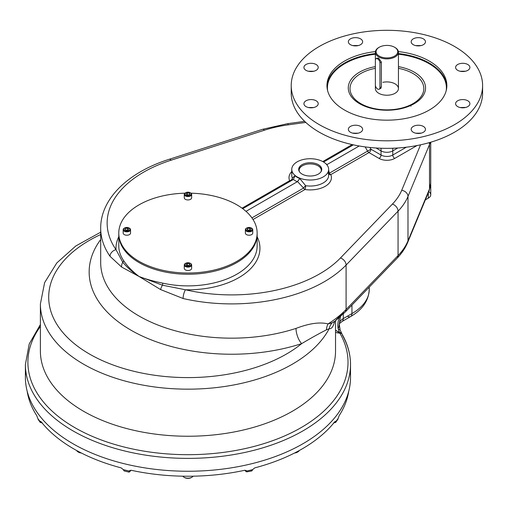 <?xml version="1.0" encoding="UTF-8"?>
<svg xmlns="http://www.w3.org/2000/svg" width="508" height="508" viewBox="0 0 508 508"><rect width="100%" height="100%" fill="white"/><g stroke="black" fill="none" stroke-linecap="round" stroke-linejoin="round"><path stroke-width="0.76" d="M25.781 370.961A162.56 93.853 0 0 0 187.96 471.246A162.56 93.853 0 0 0 350.139 370.961M318.364 164.668A11.532 6.655 180 0 1 321.742 169.374A11.532 6.655 180 0 1 310.21 176.028A11.532 6.655 180 0 1 298.685 169.374A11.532 6.655 180 0 1 305.797 163.227A11.532 6.655 180 0 1 318.364 164.668A11.532 6.655 180 0 1 313.195 175.806A11.532 6.655 180 0 1 299.079 167.653A11.532 6.655 180 0 1 318.364 164.668M430.346 186.823A8.299 4.794 0 0 0 430.752 185.344L430.752 194.755A8.299 4.794 0 0 1 428.32 198.145L428.32 192.691L428.32 198.145L425.348 199.86L428.32 198.145A8.299 4.794 0 0 0 428.758 191.637M297.523 181.559L297.294 181.724A21.215 12.249 180 0 1 293.383 179.47L294.983 175.762L292.335 178.029A2.769 2.191 -23.8 0 1 289.655 180.683A21.215 12.249 180 0 1 291.763 171.609A21.215 12.249 180 0 0 289.655 180.683L242.037 208.178L289.655 180.683A2.769 1.6 60 0 0 291.027 180.829A2.769 1.6 60 0 1 289.655 180.683A2.769 2.191 -23.8 0 0 292.335 178.029A18.447 10.649 180 0 1 291.763 175.4A18.447 10.649 180 0 0 292.335 178.029A2.769 2.699 60 0 1 291.052 180.81A2.769 2.699 60 0 0 292.335 178.029L294.983 175.762A18.447 10.649 180 0 0 299.796 178.543A18.447 10.649 180 0 1 297.167 177.279A18.447 10.649 180 0 1 294.983 175.762L293.383 179.47A21.215 12.249 180 0 0 297.294 181.724L245.993 211.347L297.294 181.724L299.796 178.543L297.523 181.559L303.587 188.068A2.769 0.616 131.1 0 1 305.657 185.718L299.796 178.543L305.657 185.718A2.769 0.559 98.4 0 1 304.971 189.528L253.022 219.519L304.971 189.528A2.769 1.6 60 0 1 303.587 188.068A2.769 0.616 131.1 0 1 305.657 185.718A2.769 0.559 98.4 0 1 304.971 189.528A2.769 1.6 60 0 1 303.587 188.068L251.93 217.888L303.587 188.068L297.523 181.559M325.882 163.754A21.215 12.249 180 0 1 327.038 164.554L327.038 164.554A21.215 12.249 180 0 0 325.882 163.754M322.764 161.569L352.177 144.583L322.764 161.569M330.765 174.631A21.215 12.249 180 0 1 304.971 189.528A21.215 12.249 180 0 0 330.765 174.631A2.769 2.191 -23.8 0 1 328.657 174.079A2.769 2.191 -23.8 0 0 330.765 174.631A2.769 1.6 60 0 1 329.387 173.171A2.769 0.616 -11.1 0 1 328.657 173.165A2.769 0.616 -11.1 0 0 329.387 173.171L367.582 151.117A2.769 1.6 60 0 0 368.967 152.578L330.765 174.631A2.769 1.6 60 0 1 329.387 173.171L328.657 170.104L329.387 173.171L367.582 151.117A2.769 1.6 60 0 0 368.967 152.578A2.769 1.6 120 0 0 370.923 149.187L367.582 151.117L370.923 149.187L369.938 147.479L370.923 149.187A2.769 1.6 120 0 1 368.967 152.578L330.765 174.631M328.085 172.771A18.447 10.649 180 0 1 328.657 175.4A18.447 10.649 180 0 1 305.657 185.718A18.447 10.649 180 0 0 328.657 175.4L328.657 169.374A18.447 10.649 180 0 1 317.271 179.216A18.447 10.649 180 0 1 297.167 176.905A18.447 10.649 180 0 1 291.763 169.374A18.447 10.649 180 0 1 310.21 158.725A18.447 10.649 180 0 1 328.657 169.374M379.082 158.42L368.967 152.578L379.082 158.42A2.769 1.6 120 0 0 381.038 155.029L370.923 149.187L381.038 155.029L381.038 150.889A8.299 4.794 0 0 0 392.779 150.889L397.789 147.993L392.779 150.889A8.299 4.794 180 0 1 381.038 150.889L376.028 147.993L381.038 150.889L381.038 155.029A2.769 1.6 120 0 1 379.082 158.42A11.068 6.388 180 0 0 394.735 158.42A2.769 1.6 60 0 1 392.779 155.029A8.299 4.794 180 0 1 381.038 155.029A8.299 4.794 180 0 0 392.779 155.029L392.779 150.889L392.779 155.029A2.769 1.6 60 0 0 394.735 158.42A11.068 6.388 180 0 1 379.082 158.42M417.03 145.542L394.735 158.42L417.03 145.542M406.33 147.206L392.779 155.029L406.33 147.206M365.157 146.907L367.582 151.117L365.157 146.907M323.577 162.033L353.352 144.844L323.577 162.033M359.2 145.987L327.038 164.554L359.2 145.987M242.748 208.699L293.383 179.47L242.748 208.699M118.783 245.942A69.177 39.935 180 0 0 123.552 260.509A2.813 2.14 -34.2 0 1 122.79 262.299A6.458 5.074 -59.4 0 0 121.634 267.068L139.046 276.479L162.433 285.185L139.046 276.479C145.809 279.121 153.708 281.337 162.731 283.127C153.708 281.337 145.809 279.121 139.046 276.479L160.604 289.566L183.102 298.514A130.969 75.616 180 0 0 346.094 265.055L346.094 309.486L398.056 255.588A6.458 4.604 44 0 1 397.065 258.255A6.458 4.604 44 0 0 398.056 255.588L346.094 309.486L346.094 265.055A130.969 75.616 180 0 1 183.102 298.514A6.458 1.956 103 0 1 185.496 289.776L162.433 285.185A6.458 2.07 119.6 0 0 160.604 289.566A6.458 2.07 119.6 0 1 162.433 285.185A2.813 0.838 102.7 0 0 162.731 283.127A69.177 39.935 180 0 0 257.137 245.942A69.177 39.935 180 0 1 162.731 283.127A2.813 0.838 102.7 0 1 162.433 285.185L185.496 289.776A124.517 71.888 180 0 0 340.455 257.975A6.458 4.604 44 0 1 346.094 265.055L398.056 211.157L398.056 255.588A100.533 58.045 180 0 0 407.981 240.881A6.458 5.124 22.5 0 1 407.664 242.487A6.458 5.124 22.5 0 0 407.981 240.881A100.533 58.045 180 0 1 398.056 255.588L398.056 211.157L346.094 265.055A6.458 4.604 44 0 0 340.455 257.975L392.417 204.076A6.458 4.604 44 0 1 398.056 211.157A100.533 58.045 180 0 0 407.981 196.45L407.981 240.881L429.514 188.976A6.458 5.124 22.5 0 1 429.197 190.576A6.458 5.124 22.5 0 0 429.514 188.976L407.981 240.881L407.981 196.45A100.533 58.045 180 0 1 398.056 211.157A6.458 4.604 44 0 0 392.417 204.076A94.075 54.318 180 0 0 401.701 190.309A6.458 5.124 22.5 0 1 407.981 196.45L429.514 144.539L429.514 188.976A43.809 25.292 180 0 0 430.72 183.083A43.809 25.292 180 0 1 429.514 188.976L429.514 144.539A6.458 5.124 -157.5 0 0 429.133 142.684A6.458 5.124 -157.5 0 1 429.514 144.539A43.809 25.292 180 0 0 430.244 142.361A43.809 25.292 180 0 1 429.514 144.539L407.981 196.45A6.458 5.124 22.5 0 0 401.701 190.309L420.573 144.824L401.701 190.309A94.075 54.318 180 0 1 392.417 204.076L340.455 257.975A124.517 71.888 180 0 1 185.496 289.776A71.99 41.561 180 0 0 257.137 236.734A71.99 41.561 180 0 1 185.496 289.776A6.458 1.956 103 0 0 183.102 298.514L160.604 289.566L139.046 276.479C132.29 271.31 127.121 265.989 123.552 260.509A69.177 39.935 180 0 1 118.783 245.942L118.783 233.083A69.177 39.935 180 0 1 139.046 204.845A69.177 39.935 180 0 1 184.95 193.186A69.177 39.935 180 0 0 139.046 204.845A69.177 39.935 180 0 0 152.508 267.379A69.177 39.935 180 0 0 254.229 244.539A69.177 39.935 180 0 0 190.97 193.186A69.177 39.935 180 0 1 257.137 233.083A69.177 39.935 180 0 1 187.96 273.025A69.177 39.935 180 0 1 118.783 233.083M116.014 249.663A71.99 41.561 180 0 1 118.783 236.734A71.99 41.561 180 0 0 116.014 249.663A124.517 71.888 180 0 1 171.101 160.198L264.458 130.2A94.075 54.318 180 0 1 288.296 124.835L305.797 122.415L288.296 124.835A6.458 1.226 82.1 0 0 287.414 123.711A6.458 1.226 82.1 0 1 288.296 124.835A94.075 54.318 180 0 0 264.458 130.2A6.458 2.565 72.2 0 0 262.484 129.324A6.458 2.565 72.2 0 1 264.458 130.2L171.101 160.198A6.458 2.565 72.2 0 0 169.126 159.322A6.458 2.565 72.2 0 1 171.101 160.198A124.517 71.888 180 0 0 116.014 249.663L122.79 262.299C126.816 267.17 132.232 271.901 139.046 276.479C132.29 271.31 127.121 265.989 123.552 260.509A2.813 2.14 -34.2 0 1 122.79 262.299C126.816 267.17 132.232 271.901 139.046 276.479L121.634 267.068L110.02 256.318A6.458 4.896 -34.7 0 1 116.014 249.663L122.79 262.299A6.458 5.074 -59.4 0 0 121.634 267.068L110.02 256.318A130.969 75.616 180 0 1 100.686 228.282A130.969 75.616 180 0 0 110.02 256.318A6.458 4.896 -34.7 0 1 116.014 249.663M236.874 262.547A69.177 39.935 180 0 1 161.487 271.209A69.177 39.935 180 0 1 118.783 234.309A69.177 39.935 180 0 0 187.96 274.244A69.177 39.935 180 0 0 257.137 234.309A69.177 39.935 180 0 1 236.874 262.547M297.167 176.905A18.447 10.649 180 0 1 305.435 159.087A18.447 10.649 180 0 1 328.028 172.129A18.447 10.649 180 0 1 297.167 176.905M430.752 185.344A8.299 4.794 0 0 0 430.657 184.614M338.684 327.908L339.261 323.793L341.954 321.545L350.615 316.548A6.458 3.727 60 0 1 347.389 316.224M342.068 334.181A2.769 2.146 -29.8 0 1 342.297 335.051A162.56 93.853 180 0 1 350.52 364.528C350.488 354.095 347.675 343.98 342.068 334.181L340.1 329.889A2.769 1.346 -21.8 0 0 338.341 329.33L339.471 332.562A2.769 1.905 -26.2 0 1 341.662 333.413A2.769 1.905 -26.2 0 0 339.471 332.562L335.534 330.175L339.928 333.261A2.769 2.146 -29.8 0 1 342.068 334.181A2.769 2.146 -29.8 0 0 339.928 333.261L335.534 332.467L339.928 333.261A160.064 92.412 0 0 1 181.699 454.616A160.064 92.412 0 0 1 40.386 326.492A160.064 92.412 0 0 0 181.699 454.616A160.064 92.412 0 0 0 339.928 333.261L338.341 329.33C337.388 326.174 337.693 322.282 339.268 317.659C337.693 322.282 337.388 326.174 338.341 329.33A2.769 1.346 -21.8 0 1 340.1 329.889L339.261 323.793A13.837 7.988 0 0 1 343.294 318.592A6.458 3.727 60 0 1 341.954 321.545A6.458 3.727 60 0 0 343.294 318.592L343.294 313.976L343.294 318.592L351.949 313.588A59.03 34.08 0 0 0 369.24 289.49A59.03 34.08 0 0 0 369.113 287.249M339.261 323.793L340.5 316.579L339.261 323.793A13.837 7.988 0 0 1 343.294 318.592L351.949 313.588A6.458 3.727 60 0 1 350.615 316.548A6.458 3.727 60 0 0 351.949 313.588A59.03 34.08 0 0 0 369.24 289.49C368.656 300.742 362.445 309.759 350.615 316.548M340.1 329.889A2.769 1.346 -21.8 0 1 340.125 330.359M350.52 364.528A162.56 93.853 180 0 1 187.96 458.381A162.56 93.853 180 0 1 25.4 364.528A162.56 93.853 180 0 0 187.96 458.381A162.56 93.853 180 0 0 350.52 364.528L350.52 377.393A162.56 93.853 0 0 1 187.96 471.246A162.56 93.853 0 0 1 25.4 377.393L25.4 364.528L29.21 343.986L40.386 324.549M335.534 351.034A147.574 85.198 0 0 1 187.96 436.239A147.574 85.198 0 0 1 40.386 351.034A147.574 85.198 0 0 0 187.96 436.239A147.574 85.198 0 0 0 335.534 351.034L335.534 320.713M100.686 262.547A130.969 75.616 180 0 0 296.005 328.409C309.226 323.348 319.907 321.843 328.06 323.901A130.969 75.616 180 0 0 346.094 309.486A6.458 4.604 44 0 1 345.103 312.16A6.458 4.604 44 0 0 346.094 309.486A130.969 75.616 180 0 1 328.06 323.901L332.124 322.872A11.532 11.17 -62.8 0 0 329.19 328.676C331.413 329.032 333.14 326.93 334.378 322.37A11.532 10.147 -164.9 0 1 334.423 321.634A11.532 10.147 -164.9 0 0 334.378 322.37L334.613 321.45L334.378 322.37C333.14 326.93 331.413 329.032 329.19 328.676L326.466 329.838C319.849 333.146 311.588 337.737 301.669 343.618A142.5 82.271 180 0 1 136.512 333.21A142.5 82.271 180 0 1 100.686 239.547A142.5 82.271 180 0 0 136.512 333.21A142.5 82.271 180 0 0 301.669 343.618A139.268 80.41 180 0 1 92.564 355.771A139.268 80.41 180 0 1 100.686 234.531A139.268 80.41 180 0 0 92.564 355.771A139.268 80.41 180 0 0 301.669 343.618A11.532 4.623 -108 0 1 296.005 328.409C309.226 323.348 319.907 321.843 328.06 323.901A11.532 9.608 -61.2 0 0 326.466 329.838C319.849 333.146 311.588 337.737 301.669 343.618A11.532 4.623 -108 0 1 296.005 328.409A130.969 75.616 180 0 1 100.686 262.547L100.686 228.282C100.476 198.698 128.492 172.104 169.126 159.322L262.484 129.324L287.414 123.711L304.648 121.329M333.947 322.193L335.09 321.056L332.124 322.872A11.532 11.17 -62.8 0 0 329.19 328.676L326.466 329.838A11.532 9.608 -61.2 0 1 328.06 323.901L332.124 322.872L335.09 321.056L342.379 313.252A6.458 4.604 44 0 0 345.103 312.16L397.065 258.255C401.765 253.397 405.295 248.139 407.664 242.487L429.197 190.576L430.72 183.083L430.72 142.221M329.19 328.676A147.574 85.198 180 0 1 166.326 388.245A147.574 85.198 180 0 1 40.386 303.968A147.574 85.198 180 0 0 166.326 388.245A147.574 85.198 180 0 0 329.19 328.676M351.949 305.054L351.949 313.588L351.949 305.054M379.247 56.096A10.839 6.255 180 0 1 384.105 45.625A10.839 6.255 180 0 1 397.377 53.289A10.839 6.255 180 0 1 379.247 56.096A10.839 6.255 180 0 1 379.247 47.244A10.839 6.255 180 0 1 394.57 47.244A10.839 6.255 180 0 1 394.57 56.096A10.839 6.255 180 0 1 379.247 56.096M378.301 58.522A3.226 1.867 60 0 1 378.339 58.052M375.38 52.235A11.532 6.655 180 0 0 378.758 56.94A11.532 6.655 180 0 0 391.319 58.382A11.532 6.655 180 0 0 398.437 52.235A11.532 6.655 180 0 0 394.811 47.384A11.532 6.655 180 0 1 395.059 47.53A11.532 6.655 180 0 1 395.059 56.94A11.532 6.655 180 0 1 378.758 56.94A11.532 6.655 180 0 1 378.758 47.53A11.532 6.655 180 0 1 379.006 47.384A11.532 6.655 180 0 0 375.38 52.235L375.38 59.925M379.844 88.843L381.362 87.065L381.362 62.027L378.758 58.261L376.892 58.611M298.742 170.034A11.532 6.655 180 0 1 302.057 165.989L302.387 165.799A11.068 6.388 180 0 0 299.403 171.691A11.068 6.388 180 0 1 302.387 165.799A11.068 6.388 180 0 1 315.531 164.713A11.068 6.388 180 0 1 321.018 171.691A11.068 6.388 180 0 0 318.04 165.799L318.364 165.989A11.532 6.655 180 0 1 321.685 170.034M318.04 165.799A11.068 6.388 180 0 0 302.387 165.799L302.057 165.989A11.532 6.655 180 0 1 302.228 165.894M38.1 419.411L40.246 422.408L42.475 423.024L40.215 422.364L41.396 422.078L40.215 422.364L40.049 421.545A161.404 93.186 180 0 1 37.687 418.255L36.811 415.728A161.404 93.186 0 0 1 27.178 391.236A161.404 93.186 0 0 0 36.811 415.728L37.687 418.255A161.404 93.186 180 0 0 40.049 421.545L40.354 421.215M40.215 422.364L40.049 421.545L41.046 421.634A161.404 93.186 0 0 0 121.114 467.862L123.349 469.64L124.06 470.929L129.178 472.154L128.88 471.824L129.927 470.364L128.88 471.824L129.819 471.722L130.88 470.243L129.819 471.722L128.88 471.824L129.07 470.986M245.04 470.243L246.101 471.722L247.04 471.824L245.993 470.364L247.04 471.824L246.863 471.005L247.04 471.824L246.101 471.722L245.04 470.243M247.04 471.824L251.86 470.929L252.571 469.64L252.152 470.599L251.219 470.497M333.445 423.024L335.705 422.364L334.524 422.078L335.705 422.364L335.871 421.545L335.705 422.364L333.445 423.024M335.705 422.364L337.833 419.398L339.109 415.728A161.404 93.186 0 0 0 348.742 391.236A161.404 93.186 0 0 1 339.109 415.728L338.233 418.255A161.404 93.186 180 0 1 335.871 421.545L334.874 421.634L335.871 421.545L335.566 421.215M246.863 471.005A161.404 93.186 180 0 0 252.571 469.64L254.806 467.862A161.404 93.186 0 0 0 334.874 421.634A161.404 93.186 0 0 1 254.806 467.862L252.571 469.64A161.404 93.186 180 0 1 246.863 471.005L244.577 470.306L246.85 470.986M128.88 471.824L129.057 471.005L131.343 470.306A161.404 93.186 0 0 0 244.577 470.306A161.404 93.186 0 0 1 131.343 470.306L129.057 471.005A161.404 93.186 180 0 1 123.349 469.64L124.06 470.929M337.82 419.411L338.233 418.255A161.404 93.186 180 0 1 335.871 421.545M40.049 421.545L41.046 421.634A161.404 93.186 0 0 0 121.114 467.862L123.349 469.64A161.404 93.186 180 0 0 129.057 471.005M257.124 233.699A69.177 39.935 180 0 1 187.96 274.244A69.177 39.935 180 0 1 118.796 233.699M375.368 60.217A3.226 1.867 60 0 1 377.647 58.896A3.226 1.867 60 0 1 379.933 62.852L379.933 87.706A3.226 1.867 60 0 1 377.647 89.021A3.226 1.867 60 0 1 375.368 85.071L375.368 60.217A3.226 1.867 60 0 1 376.034 58.738A3.226 1.867 60 0 1 378.524 59.601A3.226 1.867 60 0 1 379.933 62.852L379.933 87.706A3.226 1.867 60 0 1 379.26 89.179A3.226 1.867 60 0 1 376.771 88.316A3.226 1.867 60 0 1 375.368 85.071L375.368 60.217M381.362 62.027L379.933 62.852L381.362 62.027M381.362 86.874L379.933 87.706L381.362 86.874M185.68 192.722A3.226 1.867 0 0 0 185.68 195.358A3.226 1.867 0 0 0 190.24 195.358A3.226 1.867 0 0 0 190.24 192.722A3.226 1.867 0 0 0 185.68 192.722L185.35 192.913A3.689 2.127 0 0 1 185.528 192.818A3.689 2.127 0 0 0 184.271 194.418A3.689 2.127 0 0 0 185.35 195.923A3.689 2.127 0 0 0 189.37 196.386A3.689 2.127 0 0 0 191.649 194.418A3.689 2.127 0 0 0 190.57 192.913A3.689 2.127 0 0 0 190.392 192.818M184.271 194.418L184.271 197.809A3.689 2.127 0 0 0 187.96 199.936A3.689 2.127 0 0 0 191.649 197.809L191.649 194.418M187.408 194.735L188.951 194.977L187.408 194.735L187.408 192.856L189.465 193.173L190.017 194.361L188.512 195.231L186.455 194.913L185.903 193.719L187.408 192.856L189.465 193.173L190.017 194.361L188.512 195.231L186.455 194.913L185.903 193.719L187.408 192.856L187.408 194.735L186.969 194.989L187.408 194.735M189.465 194.678L189.465 193.173L189.465 194.678M185.35 192.913A3.689 2.127 0 0 0 185.35 195.923A3.689 2.127 0 0 0 190.57 195.923A3.689 2.127 0 0 0 190.57 192.913L190.24 192.722M185.68 195.358A3.226 1.867 0 0 0 191.078 194.526A3.226 1.867 0 0 0 187.122 192.24A3.226 1.867 0 0 0 185.68 195.358M185.68 263.277A3.226 1.867 0 0 0 185.68 265.913A3.226 1.867 0 0 0 190.24 265.913A3.226 1.867 0 0 0 190.24 263.277A3.226 1.867 0 0 0 185.68 263.277L185.35 263.468A3.689 2.127 0 0 1 185.528 263.373A3.689 2.127 0 0 0 184.271 264.973A3.689 2.127 0 0 0 185.35 266.478A3.689 2.127 0 0 0 189.37 266.941A3.689 2.127 0 0 0 191.649 264.973A3.689 2.127 0 0 0 190.57 263.468A3.689 2.127 0 0 0 190.392 263.373M184.271 264.973L184.271 268.364A3.689 2.127 0 0 0 185.35 269.869A3.689 2.127 0 0 0 189.37 270.332A3.689 2.127 0 0 0 191.649 268.364L191.649 264.973M187.408 265.29L188.951 265.532L187.408 265.29L187.408 263.411L189.465 263.728L190.017 264.916L188.512 265.786L186.455 265.468L185.903 264.281L187.408 263.411L189.465 263.728L190.017 264.916L188.512 265.786L186.455 265.468L185.903 264.281L187.408 263.411L187.408 265.29L186.969 265.544L187.408 265.29M189.465 265.233L189.465 263.728L189.465 265.233M185.35 263.468A3.689 2.127 0 0 0 185.35 266.478A3.689 2.127 0 0 0 190.57 266.478A3.689 2.127 0 0 0 190.57 263.468L190.24 263.277A3.226 1.867 0 0 0 184.842 264.116A3.226 1.867 0 0 0 188.798 266.395A3.226 1.867 0 0 0 190.24 263.277L190.57 263.468M124.574 228.003A3.226 1.867 0 0 0 124.574 230.638A3.226 1.867 0 0 0 129.14 230.638A3.226 1.867 0 0 0 129.14 228.003A3.226 1.867 0 0 0 124.574 228.003L124.244 228.187A3.689 2.127 0 0 0 123.165 229.699A3.689 2.127 0 0 0 125.444 231.661A3.689 2.127 0 0 0 129.464 231.204A3.689 2.127 0 0 0 130.543 229.699A3.689 2.127 0 0 0 129.292 228.098A3.689 2.127 0 0 1 129.464 228.187A3.689 2.127 0 0 1 129.464 231.204A3.689 2.127 0 0 1 124.244 231.204A3.689 2.127 0 0 1 124.244 228.187A3.689 2.127 0 0 1 124.422 228.098M123.165 229.699L123.165 233.083A3.689 2.127 0 0 0 126.854 235.217A3.689 2.127 0 0 0 130.543 233.083L130.543 229.699M127.406 230.016L127.845 230.27L127.406 230.016L127.406 228.13L128.911 229L128.365 230.188L126.302 230.505L124.797 229.635L125.349 228.448L127.406 228.13L128.911 229L128.365 230.188L126.302 230.505L124.797 229.635L125.349 228.448L127.406 228.13L127.406 230.016L125.863 230.251L127.406 230.016M125.349 229.953L125.349 228.448L125.349 229.953M129.14 230.638A3.226 1.867 0 0 0 127.692 227.52A3.226 1.867 0 0 0 123.736 229.8A3.226 1.867 0 0 0 129.14 230.638M251.676 231.204A3.689 2.127 0 0 0 252.755 229.699A3.689 2.127 0 0 0 251.498 228.098A3.689 2.127 0 0 1 251.676 228.187A3.689 2.127 0 0 1 251.676 231.204A3.689 2.127 0 0 1 246.456 231.204A3.689 2.127 0 0 1 246.456 228.187A3.689 2.127 0 0 0 245.377 229.699A3.689 2.127 0 0 0 247.65 231.661A3.689 2.127 0 0 0 251.676 231.204M245.377 229.699L245.377 233.083A3.689 2.127 0 0 0 247.65 235.052A3.689 2.127 0 0 0 251.676 234.588A3.689 2.127 0 0 0 252.755 233.083L252.755 229.699M249.619 230.016L250.057 230.27L249.619 230.016L249.619 228.13L251.123 229L250.571 230.188L248.514 230.505L247.009 229.635L247.561 228.448L249.619 228.13L251.123 229L250.571 230.188L248.514 230.505L247.009 229.635L247.561 228.448L249.619 228.13L249.619 230.016L248.075 230.251L249.619 230.016M247.561 229.953L247.561 228.448L247.561 229.953M246.456 228.187L246.78 228.003A3.226 1.867 0 0 0 248.228 231.121A3.226 1.867 0 0 0 252.184 228.835A3.226 1.867 0 0 0 246.78 228.003A3.226 1.867 0 0 0 246.78 230.638A3.226 1.867 0 0 0 251.346 230.638A3.226 1.867 0 0 0 251.346 228.003A3.226 1.867 0 0 0 246.78 228.003L246.456 228.187A3.689 2.127 0 0 1 246.628 228.098M78.346 452.063A4.794 2.769 180 0 0 81.324 452.996A4.794 2.769 180 0 1 78.588 452.209L78.067 451.91A5.531 3.194 180 0 0 80.912 452.787A5.531 3.194 180 0 1 76.664 450.533M184.048 477.253L184.569 477.558A4.794 2.769 180 0 0 191.351 477.558L191.872 477.253A5.531 3.194 180 0 1 182.823 476.18A5.531 3.194 180 0 0 184.048 477.253A5.531 3.194 180 0 0 191.872 477.253A5.531 3.194 180 0 0 193.097 476.18M191.592 477.406A4.794 2.769 180 0 1 184.328 477.406M299.263 450.533A5.531 3.194 180 0 1 295.008 452.787A5.531 3.194 180 0 0 297.853 451.91L297.332 452.209A4.794 2.769 180 0 1 294.596 452.996A4.794 2.769 180 0 0 297.574 452.063M423.329 204.73A4.153 2.394 180 0 1 423.024 205.461M446.837 86.544A59.95 34.614 0 0 0 398.437 53.569A59.95 34.614 0 0 1 446.837 86.544M375.38 53.569A59.95 34.614 0 0 0 326.981 86.544A59.95 34.614 0 0 1 375.38 53.569M446.208 90.634A59.493 34.347 0 0 0 398.437 54.216A59.493 34.347 0 0 1 446.208 90.634M375.38 54.216A59.493 34.347 0 0 0 327.603 90.634A59.493 34.347 0 0 1 375.38 54.216M303.924 103.696A7.15 4.128 0 0 0 311.067 107.823A7.15 4.128 0 0 0 318.218 103.696A7.15 4.128 0 0 0 311.067 99.568A7.15 4.128 0 0 0 303.924 103.696A7.15 4.128 0 0 0 314.642 107.271A7.15 4.128 0 0 0 314.642 100.12A7.15 4.128 0 0 0 303.924 103.696M308.375 107.518L313.69 107.531L308.375 107.518M303.924 67.424A7.15 4.128 0 0 0 311.067 71.545A7.15 4.128 0 0 0 318.218 67.424A7.15 4.128 0 0 0 313.804 63.608A7.15 4.128 0 0 0 306.013 64.503A7.15 4.128 0 0 0 303.924 67.424L303.924 67.424M308.299 71.228L313.766 71.241L308.299 71.228M348.348 41.77A7.15 4.128 0 0 0 355.498 45.898A7.15 4.128 0 0 0 362.642 41.77A7.15 4.128 0 0 0 355.498 37.643A7.15 4.128 0 0 0 348.348 41.77L348.348 41.77M352.698 45.568L358.038 45.523M423.374 38.856A7.15 4.128 0 0 0 415.588 37.96A7.15 4.128 0 0 0 411.175 41.77A7.15 4.128 0 0 0 418.319 45.898A7.15 4.128 0 0 0 425.469 41.77A7.15 4.128 0 0 0 423.374 38.856A7.15 4.128 0 0 0 411.416 40.703A7.15 4.128 0 0 0 420.173 45.758A7.15 4.128 0 0 0 423.374 38.856M415.55 45.574L421.119 45.568L415.55 45.574M469.894 67.424A7.15 4.128 0 0 0 462.75 63.297A7.15 4.128 0 0 0 455.6 67.424A7.15 4.128 0 0 0 462.75 71.545A7.15 4.128 0 0 0 469.894 67.424A7.15 4.128 0 0 0 459.175 63.849A7.15 4.128 0 0 0 459.175 70.993A7.15 4.128 0 0 0 469.894 67.424M460.051 71.241L465.519 71.228L460.051 71.241M467.805 106.61A7.15 4.128 0 0 0 469.894 103.696A7.15 4.128 0 0 0 462.75 99.568A7.15 4.128 0 0 0 455.6 103.696A7.15 4.128 0 0 0 460.013 107.506A7.15 4.128 0 0 0 467.805 106.61A7.15 4.128 0 0 0 464.598 99.708A7.15 4.128 0 0 0 455.841 104.762A7.15 4.128 0 0 0 467.805 106.61M460.127 107.531L465.03 107.429M418.319 133.471A7.15 4.128 0 0 0 425.469 129.343A7.15 4.128 0 0 0 418.319 125.216A7.15 4.128 0 0 0 411.175 129.343A7.15 4.128 0 0 0 418.319 133.471A7.15 4.128 0 0 0 424.51 127.279A7.15 4.128 0 0 0 412.134 127.279A7.15 4.128 0 0 0 418.319 133.471M415.741 133.191L420.935 133.185M350.444 132.258A7.15 4.128 0 0 0 358.229 133.153A7.15 4.128 0 0 0 362.642 129.343A7.15 4.128 0 0 0 355.498 125.216A7.15 4.128 0 0 0 348.348 129.343A7.15 4.128 0 0 0 350.444 132.258A7.15 4.128 0 0 0 362.401 130.41A7.15 4.128 0 0 0 353.644 125.355A7.15 4.128 0 0 0 350.444 132.258M352.882 133.185L358.077 133.191L352.882 133.185M429.298 110.033A59.95 34.614 0 0 0 446.862 85.56A59.95 34.614 0 0 0 398.38 51.587A59.95 34.614 0 0 1 444.246 75.451A59.95 34.614 0 0 1 429.298 110.033A59.95 34.614 0 0 1 363.969 117.538A59.95 34.614 0 0 1 326.955 85.56A59.95 34.614 0 0 1 375.437 51.587A59.95 34.614 0 0 0 333.985 101.816A59.95 34.614 0 0 0 429.298 110.033M414.236 103.689A38.646 22.314 0 0 0 398.437 66.618A38.646 22.314 0 0 1 417.684 101.403A38.646 22.314 0 0 1 414.236 103.689A38.646 22.314 0 0 1 353.847 99.466A38.646 22.314 0 0 1 375.368 66.618A38.646 22.314 0 0 0 359.581 72.136A38.646 22.314 0 0 0 356.133 101.403A38.646 22.314 0 0 0 414.236 103.689M360.82 73.508A36.894 21.298 180 0 1 375.368 68.339A36.894 21.298 180 0 0 360.82 73.508A36.894 21.298 180 0 0 365.189 105.785A36.894 21.298 180 0 0 419.741 98.285A36.894 21.298 180 0 0 398.437 68.339A36.894 21.298 180 0 1 419.741 98.285A36.894 21.298 180 0 1 365.189 105.785A36.894 21.298 180 0 1 360.82 73.508M382.867 82.334A11.532 6.655 180 0 1 398.31 87.573A11.532 6.655 180 0 1 386.251 95.218A11.532 6.655 180 0 1 375.78 86.83M306.013 64.503A7.15 4.128 0 0 0 309.22 71.406A7.15 4.128 0 0 0 317.976 66.351A7.15 4.128 0 0 0 306.013 64.503M355.498 37.643A7.15 4.128 0 0 0 349.307 43.834A7.15 4.128 0 0 0 361.683 43.834A7.15 4.128 0 0 0 355.498 37.643M454.571 124.625A95.694 55.245 0 0 0 411.677 32.195A95.694 55.245 0 0 0 294.475 99.854A95.694 55.245 0 0 0 454.571 124.625A95.694 55.245 0 0 0 482.6 85.56A95.694 55.245 0 0 0 386.905 30.309A95.694 55.245 0 0 0 291.217 85.56A95.694 55.245 0 0 0 350.291 136.601A95.694 55.245 0 0 0 454.571 124.625M381.038 148.247L381.038 150.889L381.038 148.247M392.779 148.247L392.779 150.889L392.779 148.247M291.217 85.56L291.217 93.104A95.694 55.245 0 0 0 350.291 144.145A95.694 55.245 0 0 0 454.571 132.169A95.694 55.245 0 0 0 482.6 93.104L482.6 85.56M410.921 106.216A2.305 1.372 -59.4 0 1 411.086 105.34A2.305 1.372 -59.4 0 0 410.921 106.216M353.632 133.045L355.232 133.464L353.632 133.045M418.586 133.464L420.186 133.045L418.586 133.464M291.44 89.332A95.694 55.245 0 0 0 347.288 143.396A95.694 55.245 0 0 0 454.571 132.169A95.694 55.245 0 0 0 482.378 89.332M257.137 245.942L257.137 233.083M291.763 169.374L291.763 175.4M335.09 321.056L345.103 312.16M100.686 232.207L75.851 245.942L56.794 262.954L44.621 282.626L40.386 303.968L40.386 351.034M369.24 289.49L369.24 287.115M379.247 47.244L378.758 47.53M394.57 47.244L395.059 47.53M375.38 85.376L375.38 88.57M398.437 52.235L398.437 88.57M376.034 58.738L377.304 58.007M379.26 89.179L381.057 88.144M129.14 228.003L129.464 228.187M251.346 228.003L251.676 228.187"/></g></svg>
